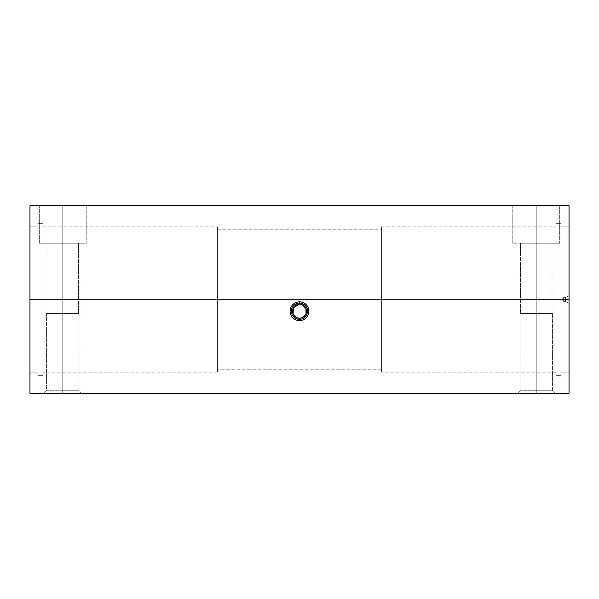 <?xml version="1.0" encoding="UTF-8"?>
<svg xmlns="http://www.w3.org/2000/svg" width="599" height="599" viewBox="0 0 599 599"><rect width="100%" height="100%" fill="white"/><g stroke="black" fill="none" stroke-linecap="round" stroke-linejoin="round"><path stroke-width="0.45" stroke-dasharray="3 2.25" d="M38.036 299.5L29.95 299.5L29.95 226.841L29.95 299.5L38.036 299.5L38.036 223.322L38.036 299.5L43.076 299.5L29.95 299.5L29.95 226.841L29.95 299.5L38.036 299.5L38.036 223.322L38.036 299.5L43.076 299.5L43.076 223.322L43.076 299.5L43.076 226.841L43.076 299.5L217.459 299.5L38.036 299.5L43.076 299.5L43.076 223.322L43.076 299.5L43.076 226.841L43.076 299.5L217.459 299.5L217.459 226.841L217.459 299.5L217.459 229.185L217.459 299.5L381.541 299.5L43.076 299.5L217.459 299.5L217.459 226.841L217.459 299.5L217.459 229.185L217.459 299.5L381.541 299.5L381.541 226.841L381.541 299.5L555.924 299.5L217.459 299.5L381.541 299.5L381.541 226.841L381.541 299.5L555.924 299.5L555.924 223.322L555.924 299.5L560.964 299.5L381.541 299.5L555.924 299.5L555.924 223.322L555.924 299.5L560.964 299.5L560.964 223.322L560.964 299.5L560.964 226.841L560.964 299.5L569.05 299.5L555.924 299.5L560.964 299.5L560.964 223.322L560.964 299.5L560.964 226.841L560.964 299.5L569.05 299.5L569.05 226.841L569.05 299.5L560.964 299.5L569.05 299.5L569.05 226.841L569.05 372.159L569.05 299.5L560.964 299.5L560.964 372.159L560.964 223.322L560.964 375.678L560.964 226.841L560.964 375.678L560.964 299.5L555.924 299.5L555.924 375.678L555.924 223.322L555.924 375.678L555.924 226.841L555.924 372.159L555.924 299.5L555.924 372.159L555.924 299.5L381.541 299.5L381.541 372.159L381.541 226.841L381.541 372.159L381.541 229.185L381.541 369.815L381.541 299.5L381.541 369.815L381.541 299.5L217.459 299.5L217.459 369.815L217.459 226.841L217.459 372.159L217.459 229.185L217.459 372.159L217.459 299.5L43.076 299.5L43.076 372.159L43.076 223.322L43.076 375.678L43.076 226.841L43.076 375.678L43.076 299.5L38.036 299.5L38.036 375.678L38.036 223.322L38.036 375.678L38.036 226.841L38.036 372.159L38.036 299.5L38.036 372.159L38.036 299.5L29.95 299.5L569.05 299.5L569.05 372.159L569.05 299.5L560.964 299.5L560.964 372.159L560.964 223.322L560.964 375.678L560.964 226.841L560.964 375.678L560.964 299.5L555.924 299.5L555.924 375.678L555.924 223.322L555.924 375.678L555.924 226.841L555.924 372.159L555.924 299.5L555.924 372.159L555.924 299.5L381.541 299.5L381.541 372.159L381.541 226.841L381.541 372.159L381.541 229.185L381.541 369.815L381.541 299.5L381.541 369.815L381.541 299.5L217.459 299.5L217.459 369.815L217.459 226.841L217.459 372.159L217.459 229.185L217.459 372.159L217.459 299.5L43.076 299.5L43.076 372.159L43.076 223.322L43.076 375.678L43.076 226.841L43.076 375.678L43.076 299.5L38.036 299.5L38.036 375.678L38.036 223.322L38.036 375.678L38.036 226.841L38.036 372.159L38.036 299.5L38.036 372.159L38.036 299.5L29.95 299.5L29.95 372.159L29.95 299.5L38.036 299.5M62.768 390.72L62.768 393.258L44.012 393.258L62.768 393.258L62.768 390.72L46.55 390.72L62.768 390.72L46.55 390.72L62.768 390.72L62.768 313.562L62.768 393.258L44.012 393.258L62.768 393.258L62.768 390.72L46.55 390.72L62.768 390.72L46.55 390.72L62.768 390.72L62.768 313.562L46.55 313.562L62.768 313.562L46.947 313.562L62.768 313.562L62.768 243.246L62.768 390.72L62.768 313.562L46.55 313.562L62.768 313.562L46.947 313.562L62.768 313.562L62.768 243.246L39.324 243.246L62.768 243.246L62.768 205.742L62.768 313.562L62.768 243.246L39.324 243.246L62.768 243.246L62.768 205.742L39.324 205.742L62.768 205.742L62.768 243.246L62.768 205.742L39.324 205.742L86.204 205.742L62.768 205.742L62.768 243.246L86.204 243.246L39.324 243.246L62.768 243.246C42.439 243.246 42.439 243.246 62.768 243.246C83.089 243.246 83.089 243.246 62.768 243.246L78.589 243.246L62.768 243.246L62.768 313.562L78.589 313.562L62.768 313.562C41.937 313.562 41.937 313.562 62.768 313.562C83.59 313.562 83.59 313.562 62.768 313.562C42.439 313.562 42.439 313.562 62.768 313.562C83.089 313.562 83.089 313.562 62.768 313.562L78.978 313.562L62.768 313.562L62.768 390.72L78.978 390.72L62.768 390.72L78.978 390.72L62.768 390.72L62.768 393.258L62.768 205.742L86.204 205.742L62.768 205.742L62.768 243.246L86.204 243.246L39.324 243.246L62.768 243.246C42.439 243.246 42.439 243.246 62.768 243.246C83.089 243.246 83.089 243.246 62.768 243.246L78.589 243.246L62.768 243.246L62.768 313.562L78.589 313.562L62.768 313.562C41.937 313.562 41.937 313.562 62.768 313.562C83.59 313.562 83.59 313.562 62.768 313.562C42.439 313.562 42.439 313.562 62.768 313.562C83.089 313.562 83.089 313.562 62.768 313.562L78.978 313.562L62.768 313.562L62.768 390.72L78.978 390.72L62.768 390.72L78.978 390.72L62.768 390.72L62.768 393.258L81.516 393.258L62.768 393.258L62.768 390.72M536.232 390.72L536.232 393.258L517.484 393.258L536.232 393.258L536.232 390.72L520.022 390.72L536.232 390.72L520.022 390.72L536.232 390.72L536.232 313.562L536.232 393.258L517.484 393.258L536.232 393.258L536.232 390.72L520.022 390.72L536.232 390.72L520.022 390.72L536.232 390.72L536.232 313.562L520.022 313.562L536.232 313.562L520.411 313.562L536.232 313.562L536.232 243.246L536.232 390.72L536.232 313.562L520.022 313.562L536.232 313.562L520.411 313.562L536.232 313.562L536.232 243.246L512.796 243.246L536.232 243.246L536.232 205.742L536.232 313.562L536.232 243.246L512.796 243.246L536.232 243.246L536.232 205.742L512.796 205.742L536.232 205.742L536.232 243.246L536.232 205.742L512.796 205.742L559.676 205.742L536.232 205.742L536.232 243.246L559.676 243.246L536.232 243.246C515.911 243.246 515.911 243.246 536.232 243.246C556.561 243.246 556.561 243.246 536.232 243.246L552.053 243.246L536.232 243.246L536.232 313.562L552.053 313.562L536.232 313.562C515.41 313.562 515.41 313.562 536.232 313.562C557.063 313.562 557.063 313.562 536.232 313.562C515.911 313.562 515.911 313.562 536.232 313.562C556.561 313.562 556.561 313.562 536.232 313.562L552.45 313.562L536.232 313.562L536.232 390.72L552.45 390.72L536.232 390.72L552.45 390.72L536.232 390.72L536.232 393.258L536.232 205.742L559.676 205.742L536.232 205.742L536.232 243.246L559.676 243.246L536.232 243.246C515.911 243.246 515.911 243.246 536.232 243.246C556.561 243.246 556.561 243.246 536.232 243.246L552.053 243.246L536.232 243.246L536.232 313.562L552.053 313.562L536.232 313.562C515.41 313.562 515.41 313.562 536.232 313.562C557.063 313.562 557.063 313.562 536.232 313.562C515.911 313.562 515.911 313.562 536.232 313.562C556.561 313.562 556.561 313.562 536.232 313.562L552.45 313.562L536.232 313.562L536.232 390.72L552.45 390.72L536.232 390.72L552.45 390.72L536.232 390.72L536.232 393.258L554.988 393.258L536.232 393.258L536.232 390.72M296.812 317.717L299.5 318.249M296.812 304.719L299.5 304.187L302.188 304.719M299.5 303.109A8.109 8.109 0 0 0 291.391 311.218A8.109 8.109 0 0 0 299.5 319.327A8.109 8.109 0 0 1 291.391 311.218A8.109 8.109 0 0 1 299.5 303.109A8.109 8.109 0 0 1 307.609 311.218A8.109 8.109 0 0 1 299.5 319.327A8.109 8.109 0 0 0 307.609 311.218A8.109 8.109 0 0 0 299.5 303.109M565.501 301.372L569.05 303.423L569.05 295.577L565.501 297.628L565.501 301.372L565.501 297.628L563.337 297.628L563.337 301.372L565.501 301.372L563.337 301.372L563.337 297.628L562.251 299.5L563.337 301.372L562.251 299.5L563.337 297.628L563.337 301.372L563.337 297.628L565.501 297.628L565.501 301.372L565.501 297.628L569.05 295.577L569.05 303.423L565.501 301.372M536.232 393.258L554.988 393.258L536.232 393.258C560.32 393.258 560.32 393.258 536.232 393.258C512.152 393.258 512.152 393.258 536.232 393.258C560.32 393.258 560.32 393.258 536.232 393.258C512.152 393.258 512.152 393.258 536.232 393.258M62.768 393.258L81.516 393.258L62.768 393.258C86.848 393.258 86.848 393.258 62.768 393.258C38.68 393.258 38.68 393.258 62.768 393.258C86.848 393.258 86.848 393.258 62.768 393.258C38.68 393.258 38.68 393.258 62.768 393.258M29.95 299.5L29.95 372.159L29.95 299.5M569.05 205.742L569.05 393.258L29.95 393.258L29.95 205.742L569.05 205.742L29.95 205.742L29.95 393.258L569.05 393.258L569.05 205.742M62.768 205.742L39.324 205.742L62.768 205.742M536.232 205.742L559.676 205.742L536.232 205.742M569.05 303.423L569.05 295.577L569.05 303.423M569.05 299.5L569.05 226.841L569.05 299.5M29.95 226.841L38.036 226.841L29.95 226.841M38.036 223.322L43.076 223.322L38.036 223.322M43.076 226.841L217.459 226.841L43.076 226.841M217.459 229.185L381.541 229.185L217.459 229.185M381.541 226.841L555.924 226.841L381.541 226.841M555.924 223.322L560.964 223.322L555.924 223.322M560.964 226.841L569.05 226.841L560.964 226.841M44.012 393.258L46.55 390.72L46.55 313.562L46.55 390.72L44.012 393.258M46.947 313.562L46.947 243.246L46.947 313.562M39.324 243.246L39.324 205.742L39.324 243.246M517.484 393.258L520.022 390.72L520.022 313.562L520.022 390.72L517.484 393.258M520.411 313.562L520.411 243.246L520.411 313.562M512.796 243.246L512.796 205.742L512.796 243.246M86.204 205.742L86.204 243.246L86.204 205.742M78.589 243.246L78.589 313.562L78.589 243.246M78.978 313.562L78.978 390.72L81.516 393.258L78.978 390.72L78.978 313.562M559.676 205.742L559.676 243.246L559.676 205.742M552.053 243.246L552.053 313.562L552.053 243.246M552.45 313.562L552.45 390.72L554.988 393.258L552.45 390.72L552.45 313.562M569.05 372.159L560.964 372.159L569.05 372.159M560.964 375.678L555.924 375.678L560.964 375.678M555.924 372.159L381.541 372.159L555.924 372.159M381.541 369.815L217.459 369.815L381.541 369.815M217.459 372.159L43.076 372.159L217.459 372.159M43.076 375.678L38.036 375.678L43.076 375.678M38.036 372.159L29.95 372.159L38.036 372.159"/><path stroke-width="0.9" d="M296.812 317.717L293.008 313.928L293.637 307.332L299.5 304.187L302.188 304.719L305.999 308.53L305.992 313.928L302.188 317.717L299.5 318.249A7.031 7.031 0 0 0 306.531 311.218A7.031 7.031 0 0 0 299.5 304.187A7.031 7.031 0 0 1 306.531 311.218A7.031 7.031 0 0 1 299.5 318.249L299.5 319.327A8.109 8.109 0 0 0 307.609 311.218A8.109 8.109 0 0 0 299.5 303.109A8.109 8.109 0 0 1 307.609 311.218A8.109 8.109 0 0 1 299.5 319.327L299.5 320.592A9.374 9.374 0 0 0 308.874 311.218A9.374 9.374 0 0 0 299.5 301.844L299.5 303.109L299.5 301.844A9.374 9.374 0 0 0 290.126 311.218A9.374 9.374 0 0 0 299.5 320.592L299.5 319.327A8.109 8.109 0 0 1 291.391 311.218A8.109 8.109 0 0 1 299.5 303.109L299.5 304.187L299.5 303.109A8.109 8.109 0 0 0 291.391 311.218A8.109 8.109 0 0 0 299.5 319.327L299.5 318.249A7.031 7.031 0 0 1 292.469 311.218A7.031 7.031 0 0 1 299.5 304.187A7.031 7.031 0 0 0 292.469 311.218A7.031 7.031 0 0 0 299.5 318.249L296.812 317.717L293.008 313.928L292.597 309.87L293.001 308.53L296.812 304.719M299.5 318.249L302.188 317.717L305.992 313.928L305.999 308.53L302.188 304.719M569.05 393.258L29.95 393.258L569.05 393.258L569.05 205.742L29.95 205.742L29.95 393.258L29.95 205.742L569.05 205.742L569.05 393.258M299.5 320.592A9.374 9.374 0 0 1 290.126 311.218A9.374 9.374 0 0 1 299.5 301.844A9.374 9.374 0 0 1 308.874 311.218A9.374 9.374 0 0 1 299.5 320.592"/></g></svg>
